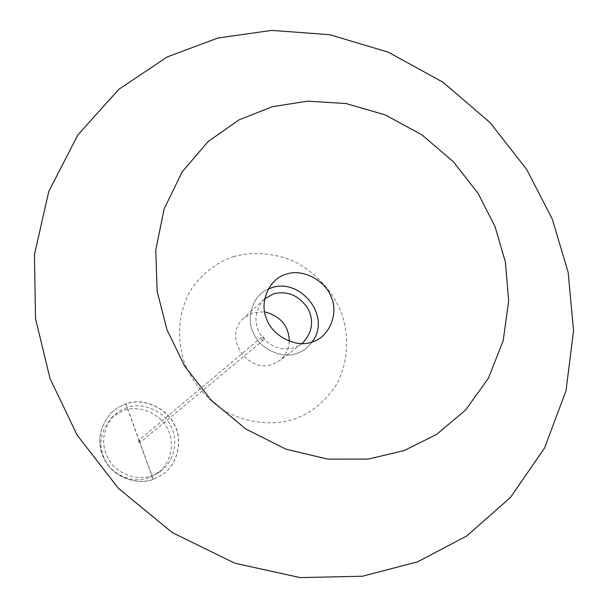 <?xml version="1.0" encoding="UTF-8"?>
<svg xmlns="http://www.w3.org/2000/svg" width="608" height="608" viewBox="0 0 608 608"><rect width="100%" height="100%" fill="white"/><g stroke="black" fill="none" stroke-linecap="round" stroke-linejoin="round"><path stroke-width="0.46" stroke-dasharray="3.04 2.28" d="M148.626 477.911C135.227 483.314 114.631 476.672 106.4 462.483C97.842 447.693 99.324 433.063 110.846 418.593L117.26 413.577L124.199 410.392C138.662 404.723 160.428 413.387 167.474 428.678C175.188 441.917 171.388 464.185 156.902 473.708L148.626 477.911M127.11 407.535L120.11 410.742L113.635 415.804C102.015 430.403 100.525 445.17 109.166 460.112C117.481 474.43 138.274 481.148 151.795 475.699L160.14 471.451C174.754 461.844 178.577 439.379 170.787 426.01C163.674 410.575 141.702 401.82 127.11 407.535M139.384 441.431L125.788 403.894C142.014 397.548 166.41 407.375 174.215 424.528C182.818 439.409 178.364 464.421 162.047 474.894L153.125 479.378C138.214 485.397 115.269 478.078 105.997 462.285C96.376 445.862 97.903 429.537 110.588 413.326L117.876 407.542L125.788 403.894M153.246 479.302C138.328 485.321 115.368 477.994 106.096 462.202C96.474 445.77 98.002 429.438 110.686 413.22L117.982 407.436L125.894 403.788C142.128 397.442 166.531 407.276 174.344 424.43C182.94 439.318 178.494 464.337 162.169 474.81L153.246 479.302L139.559 441.514M234.004 256.523C217.406 261.858 203.239 272.612 191.505 288.777C177.825 311.372 176.449 340.244 184.627 362.923C191.452 380.517 203.543 395.732 220.894 408.561C244.842 423.624 273.547 426.094 294.971 418.882C311.509 412.802 325.257 401.508 336.232 384.993C348.87 362.132 349.334 334.073 341.164 312.299C332.698 290.616 313.386 269.291 288.367 259C268.903 252.624 250.785 251.796 234.004 256.523M296.704 353.423C282.165 359.305 259.411 348.825 253.27 332.682C245.746 318.083 252.753 295.313 268.082 289.165C252.753 295.313 245.746 318.083 253.27 332.682C259.411 348.825 282.165 359.305 296.704 353.423C302.731 351.523 307.899 347.7 312.2 341.947C307.899 347.7 302.731 351.523 296.704 353.423M289.294 341.339C288.823 349.456 285.555 355.9 279.49 360.681L272.407 364.39C247.448 373.662 222.353 336.627 243.838 318.022L253.012 312.71L264.609 311.813M264.632 298.855L264.153 299.288C254.722 310.392 253.437 322.088 260.3 334.377C269.534 346.773 280.812 351.272 294.15 347.875L302.039 343.619M139.118 440.291L138.411 441.796L139.939 442.563L140.646 441.058L139.118 440.291M263.272 340.062C261.258 339.933 260.703 338.983 261.607 337.204L262.101 336.931C264.123 337.06 264.678 338.01 263.766 339.788L263.272 340.062M153.125 479.378L139.445 441.606M139.498 441.34L125.894 403.788M113.635 415.804L110.846 418.593M160.14 471.451L156.902 473.708M264.153 299.288L243.838 318.022M301.53 344.014L279.49 360.681M261.607 337.204L138.746 440.496M263.766 339.788L140.304 442.358"/><path stroke-width="0.91" d="M268.082 289.165L271.882 287.698C300.436 277.795 331.839 316.175 312.2 341.947C331.839 316.175 300.436 277.795 271.882 287.698L268.082 289.165M217.938 38.015L167.177 56.977L118.925 89.232L77.93 134.824L48.769 191.436L34.458 254.57L35.53 318.653L50.054 378.571L77.14 435.115L118.385 488.315L172.315 532.616L234.832 563.206L300.162 577.6L362.505 576.217L417.544 561.86L466.724 535.967L510.462 497.481L544.586 447.936L565.995 390.815L573.542 330.737L568.153 272.316L552.307 219.154L526.779 169.556L490.063 122.611L443.042 82.27L388.292 52.166L329.718 34.694L271.67 30.4L217.938 38.015M286.36 274.2C269.77 278.092 258.97 301.735 266.448 318.455C271.776 335.844 296.324 348.437 312.071 341.985C328.67 337.752 338.876 314.07 331.428 297.7C326.078 280.66 302.13 268.105 286.36 274.2M404.046 450.612L368.167 459.086L327.841 459.139L285.851 449.145L245.799 428.974L211.242 400.292L184.672 366.092L166.987 329.817L157.153 291.323L155.747 249.979L164.137 208.962L182.18 171.821L208.134 141.542L239.164 119.799L272.209 106.734L307.534 101.156L346.013 103.542L385.115 114.851L421.823 134.786L453.401 161.758L478.017 193.26L495.018 226.541L505.408 262.132L508.66 301.036L503.173 340.754L488.467 378.123L465.477 410.111L436.4 434.553L404.046 450.612M302.039 343.619C312.421 332.91 314.328 321.115 307.777 308.248C298.855 295.389 287.508 290.563 273.722 293.77L264.632 298.855M264.609 311.813C280.714 316.236 288.937 326.086 289.294 341.339"/></g></svg>
